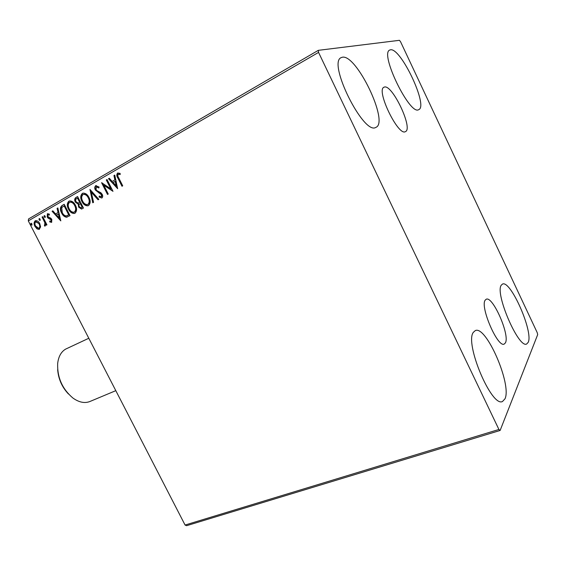 <?xml version="1.0" encoding="UTF-8"?>
<svg xmlns="http://www.w3.org/2000/svg" width="566" height="566" viewBox="0 0 566 566"><rect width="100%" height="100%" fill="white"/><g stroke="black" fill="none" stroke-linecap="round" stroke-linejoin="round"><path stroke-width="0.85" d="M505.424 342.84C510.051 335.022 492.703 295.636 486.222 299.237L485.203 300.136C479.819 306.531 497.684 347.92 504.193 344.086L505.424 342.84M405.419 131.63L405.454 131.616C413.442 128.765 392.21 83.902 384.321 87.079L383.953 87.228C375.753 90.058 398.372 136.689 405.419 131.63M342.324 57.23C356.502 53.862 389.21 122.242 376.008 127.315L375.753 127.435C363.676 135.416 327.389 62.784 341.114 57.647L342.324 57.23M501.299 285.165L502.488 284.082C510.475 279.583 533.561 331.817 528.22 342.31L526.684 343.994C518.675 348.939 494.613 293.117 501.299 285.165M473.339 332.341L475.291 330.594C486.095 325.047 512.011 384.505 504.992 398.811L502.474 401.52C491.529 407.562 464.502 343.208 473.339 332.341M390.413 49.822C400.657 47.155 428.54 106.139 418.776 109.627L418.621 109.698C409.883 115.726 379.545 53.508 389.677 50.07L390.413 49.822M537.226 332.652L400.572 41.778L399.447 40.313L318.318 50.339L318.552 52.405L498.922 429.474L500.125 430.464L537.7 334.577L537.226 332.652M40.603 226.888L39.167 229.4L37.066 228.912L34.943 226.393C33.748 224.108 33.826 222.254 35.191 220.832L35.608 220.648C37.356 220.599 38.743 221.596 39.754 223.634L40.603 226.888M42.74 216.658L46.943 224.836L46.278 225.218L45.655 224.016L45.082 226.06L44.551 226.025L44.417 224.978L44.792 224.95L44.827 222.657L42.075 217.04L42.74 216.658M51.64 222.353L49.751 221.922L49.78 220.995L51.082 221.37L51.159 219.891L48.075 218.108L47.204 216.969L47.395 213.785L49.348 214.104L49.355 215.087L47.99 214.747L47.855 216.537L50.947 218.327L51.81 219.474L51.64 222.353M62.14 205.465L64.206 204.269L70.021 215.66L66.342 217.217C64.248 216.75 62.663 215.328 61.574 212.95C59.805 209.738 59.989 207.248 62.14 205.465L64.248 204.347M77.592 196.536L83.457 208.055L81.546 209.059L78.624 207.128L78.228 204.199L75.306 202.083C74.351 200.18 74.507 198.687 75.78 197.591L77.592 196.536M89.952 189.405L98.845 199.345L98.059 199.791L91.317 192.249L93.539 202.345L92.767 202.784L89.952 189.405M106.302 179.967L107.038 179.542L112.995 191.336L103.811 185.266L108.248 194.025L107.519 194.435L101.576 182.698L110.738 188.74L106.302 179.967L107.08 179.627M118.74 177.929L122.723 185.832L121.98 186.249L117.933 178.233C116.554 176.252 116.44 174.526 117.601 173.054L120.119 173.373L120.204 174.512L118.223 174.271C117.608 175.382 117.778 176.606 118.74 177.929M318.552 52.405L28.3 220.881L185.075 525.043L498.922 429.474M117.657 188.697L108.495 178.7L109.295 178.24L112.195 181.467L114.884 179.924L113.95 175.552L114.756 175.092L117.657 188.697M95.704 185.698L99.1 187.042L98.817 187.976L96.361 186.872L96.057 189.603L96.878 190.615L100.904 192.765L102.177 194.336C102.955 195.843 102.856 197.067 101.88 198.015L99.071 197.06L99.269 196.027L101.286 196.812L101.477 194.796L95.336 189.999C94.465 188.245 94.586 186.808 95.704 185.698L96.22 185.514M88.961 197.414C90.687 200.689 90.56 203.399 88.586 205.536L87.985 205.791C85.381 205.89 83.365 204.46 81.936 201.503C80.216 198.242 80.358 195.546 82.346 193.409L82.997 193.14C85.558 193.091 87.546 194.52 88.961 197.414M75.384 205.175C77.089 208.415 76.983 211.09 75.052 213.191L74.486 213.439C71.917 213.538 69.922 212.123 68.493 209.187C66.795 205.96 66.915 203.3 68.861 201.199L69.469 200.944C71.995 200.888 73.969 202.295 75.384 205.175M60.803 220.874L52.093 211.26L52.822 210.835L55.581 213.941L58.05 212.519L57.095 208.373L57.838 207.941L60.803 220.874M45.252 216.233L45.068 217.528L44.141 216.877L44.212 215.618L45.252 216.233M40.165 219.162L39.995 220.457L39.068 219.799L39.139 218.554L40.165 219.162M31.965 223.895L31.795 225.169L30.875 224.518L30.946 223.28L31.965 223.895M500.125 430.464L186.617 525.687L185.075 525.043M28.3 220.881L28.555 218.943L318.318 50.339M122.327 186.051L118.329 178.113C116.95 176.132 116.837 174.406 117.99 172.934L117.601 173.054M120.183 174.257L118.796 174.158M119.185 174.038L118.612 174.151M117.558 188.23L108.898 178.58L108.495 178.7M108.898 178.58L109.358 178.311M114.884 179.924L112.195 181.467M115.273 179.797L114.346 175.432L113.95 175.552M114.346 175.432L114.778 175.184M116.157 185.881L116.546 185.754L115.57 181.191L113.122 182.5L116.157 185.881L115.181 181.318M112.839 191.025L103.811 185.266M107.873 194.237L102.121 182.86M106.705 179.846L111.134 188.605L110.738 188.74M98.937 187.587L96.765 186.745M101.845 198.029L99.071 197.06M99.467 196.926L99.595 196.282M101.682 196.678L101.873 194.662L101.477 194.796M101.873 194.662L100.274 193.53M100.677 193.402L98.795 192.879M99.199 192.744L95.336 189.999M95.739 189.872C94.869 188.117 94.989 186.681 96.107 185.57M98.406 199.593L91.72 192.122L91.317 192.249M93.149 202.571L90.348 189.851M88.282 205.684C85.721 205.699 83.74 204.262 82.339 201.369L81.936 201.503M82.339 201.369C80.627 198.107 80.761 195.411 82.756 193.282L82.346 193.409M87.723 204.482L88.353 204.227C89.944 202.501 90.044 200.322 88.664 197.69C87.525 195.362 85.933 194.209 83.874 194.244L83.697 194.301M82.636 201.107C83.796 203.491 85.431 204.637 87.539 204.545L87.949 204.368C89.541 202.635 89.64 200.456 88.261 197.824C87.122 195.489 85.523 194.343 83.464 194.379L82.976 194.584C81.355 196.296 81.242 198.475 82.636 201.107M88.353 204.227L87.949 204.368M88.664 197.69L88.261 197.824M81.829 208.953L78.624 207.128M79.035 206.986L78.639 204.064L78.228 204.199M78.639 204.064L75.306 202.083M75.71 201.949C74.762 200.053 74.917 198.553 76.191 197.456L75.78 197.591M76.191 197.456L77.634 196.621M78.504 203.01L80.082 202.267L77.903 197.994L76.7 198.588C75.582 199.204 75.349 200.237 76 201.68L78.143 203.109L79.679 202.409L77.5 198.121M81.32 207.743L82.558 207.135L80.683 203.449L79.919 203.788C78.872 204.383 78.667 205.352 79.311 206.71L81.044 207.849L82.155 207.276L80.28 203.583M81.837 207.545L81.426 207.687M82.558 207.135L82.155 207.276M80.082 202.267L79.679 202.409M74.776 213.325C72.25 213.34 70.297 211.91 68.903 209.045L68.493 209.187M68.903 209.045C67.205 205.819 67.326 203.159 69.271 201.064L68.861 201.199M74.196 212.144L74.832 211.896C76.382 210.191 76.474 208.04 75.101 205.444C73.969 203.123 72.384 201.984 70.354 202.027L70.205 202.076M69.186 208.797C70.347 211.175 71.967 212.307 74.04 212.2L74.422 212.038C75.978 210.333 76.063 208.182 74.691 205.578C73.559 203.258 71.974 202.126 69.943 202.161L69.484 202.359C67.899 204.043 67.8 206.194 69.186 208.797M74.832 211.896L74.422 212.038M75.101 205.444L74.691 205.578M67.22 217.082L66.342 217.217M66.753 217.068C64.666 216.608 63.074 215.186 61.984 212.809L61.574 212.95M61.984 212.809C60.215 209.604 60.406 207.106 62.55 205.324M67.121 215.703L69.151 214.74L64.531 205.699L61.701 207.602L62.253 212.561C63.144 214.521 64.446 215.646 66.158 215.936L68.741 214.882L64.114 205.833M69.151 214.74L68.741 214.882M60.675 220.308L52.511 211.118L52.093 211.26M52.511 211.118L52.886 210.906M58.05 212.519L55.581 213.941M58.468 212.384L57.513 208.231L57.095 208.373M59.352 218.186L59.77 218.037L58.772 213.707L56.466 214.931L59.352 218.186L58.355 213.849M51.697 222.318L49.751 221.922M50.169 221.773L50.183 221.242M51.499 221.221L51.577 219.75L51.159 219.891M51.577 219.75L50.615 219.24M51.032 219.099L48.075 218.108M48.499 217.967L47.629 216.828L47.204 216.969M47.629 216.828L47.82 213.644L47.395 213.785M49.348 214.691L48.23 214.67M45.287 217.394L44.141 216.877M44.558 216.736L44.523 215.575M46.66 224.999L46.079 223.867L45.655 224.016M45.308 225.94L44.551 226.025M44.969 225.876L44.848 224.935M45.209 224.808L45.245 222.509L44.827 222.657M45.245 222.509L42.5 216.898L42.075 217.04M40.207 220.315L39.068 219.799M39.493 219.658L39.443 218.511M39.422 229.294L37.066 228.912M37.49 228.763L35.368 226.244L34.943 226.393M35.368 226.244C34.172 223.959 34.25 222.105 35.616 220.69L35.191 220.832M39.521 223.86L35.708 221.83C34.717 222.919 34.682 224.313 35.594 226.011L38.771 228.353L39.429 228.098C40.405 226.98 40.434 225.572 39.521 223.86L36.153 221.674M39.429 228.098L39.012 228.247C39.981 227.129 40.009 225.721 39.096 224.009M32.014 225.027L30.875 224.518M31.307 224.377L31.25 223.237M68.394 393.936C61.984 387.094 58.404 378.994 57.654 369.648M88.798 338.263L65.621 349.116C61.114 351.797 58.461 356.615 57.661 363.556C57.208 377.494 62.288 388.983 72.908 398.032C79.014 402.384 84.674 403.544 89.895 401.506L115.804 390.66M118.329 178.113L117.933 178.233M79.728 202.472L79.325 202.607M68.698 214.995L68.288 215.137M49.935 218.632L49.511 218.78M43.907 219.643L43.49 219.792M118.428 174.186L118.818 174.066M96.581 186.78L96.984 186.653M83.464 194.379L83.874 194.244M69.943 202.161L70.354 202.027M50.968 221.412L51.386 221.271M48.138 214.684L48.556 214.542M44.721 224.978L45.146 224.829M38.842 228.324L39.196 228.204M35.983 221.709L36.408 221.568"/></g></svg>
